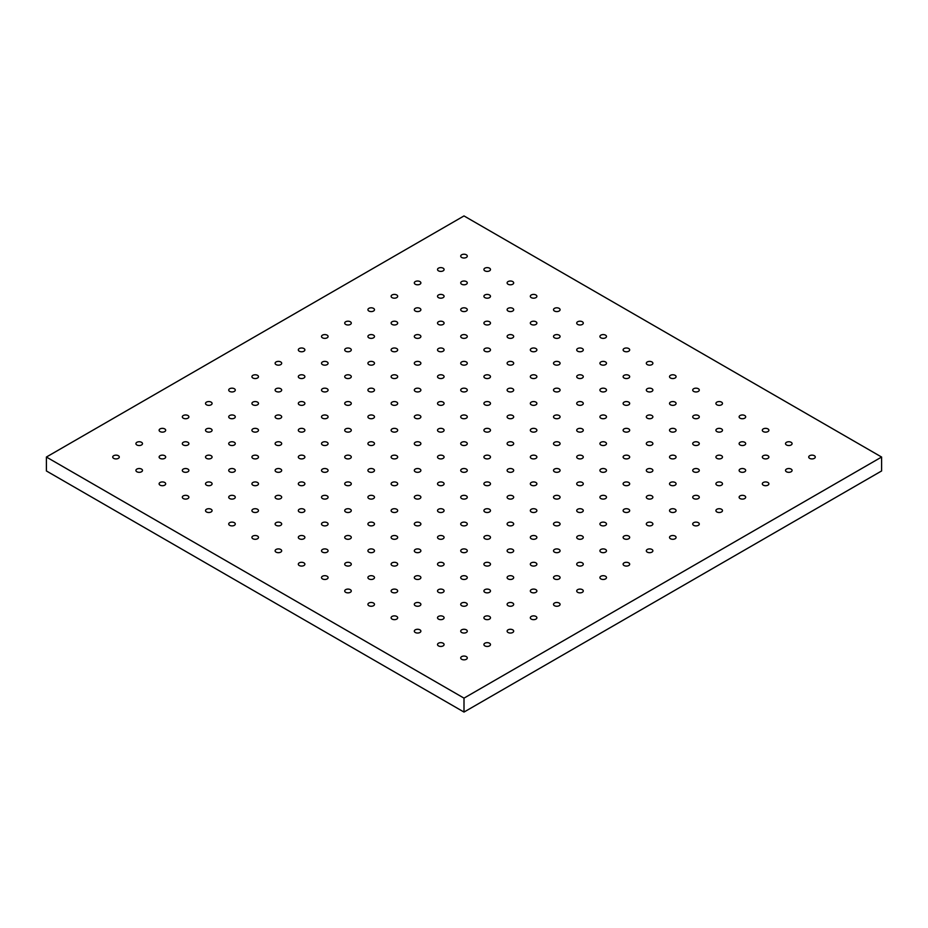 <?xml version="1.0" encoding="UTF-8"?>
<svg xmlns="http://www.w3.org/2000/svg" width="928" height="928" viewBox="0 0 928 928"><rect width="100%" height="100%" fill="white"/><g stroke="black" fill="none" stroke-linecap="round" stroke-linejoin="round"><path stroke-width="1.39" d="M489.52 268.169A3.283 1.891 0 0 0 485.947 267.763A3.283 1.891 0 0 0 483.917 269.514A3.283 1.891 0 0 0 484.88 270.848A3.283 1.891 0 0 0 488.453 271.266A3.283 1.891 0 0 0 490.483 269.514A3.283 1.891 0 0 0 489.52 268.169M466.32 281.567A3.283 1.891 0 0 0 462.747 281.161A3.283 1.891 0 0 0 460.717 282.912A3.283 1.891 0 0 0 461.68 284.246A3.283 1.891 0 0 0 465.253 284.652A3.283 1.891 0 0 0 467.283 282.912A3.283 1.891 0 0 0 466.32 281.567M466.32 254.782A3.283 1.891 0 0 0 462.747 254.365A3.283 1.891 0 0 0 460.717 256.116A3.283 1.891 0 0 0 461.68 257.462A3.283 1.891 0 0 0 465.253 257.868A3.283 1.891 0 0 0 467.283 256.116A3.283 1.891 0 0 0 466.32 254.782M489.52 294.965A3.283 1.891 0 0 0 485.947 294.547A3.283 1.891 0 0 0 483.917 296.299A3.283 1.891 0 0 0 484.88 297.644A3.283 1.891 0 0 0 488.453 298.05A3.283 1.891 0 0 0 490.483 296.299A3.283 1.891 0 0 0 489.52 294.965M512.72 308.363A3.283 1.891 0 0 0 509.147 307.945A3.283 1.891 0 0 0 507.117 309.697A3.283 1.891 0 0 0 508.08 311.031A3.283 1.891 0 0 0 511.653 311.448A3.283 1.891 0 0 0 513.683 309.697A3.283 1.891 0 0 0 512.72 308.363M535.92 321.749A3.283 1.891 0 0 0 532.347 321.343A3.283 1.891 0 0 0 530.317 323.095A3.283 1.891 0 0 0 531.28 324.429A3.283 1.891 0 0 0 534.853 324.846A3.283 1.891 0 0 0 536.883 323.095A3.283 1.891 0 0 0 535.92 321.749M559.12 335.147A3.283 1.891 0 0 0 555.547 334.73A3.283 1.891 0 0 0 553.517 336.481A3.283 1.891 0 0 0 554.48 337.827A3.283 1.891 0 0 0 558.053 338.233A3.283 1.891 0 0 0 560.083 336.481A3.283 1.891 0 0 0 559.12 335.147M582.32 348.545A3.283 1.891 0 0 0 578.747 348.128A3.283 1.891 0 0 0 576.717 349.879A3.283 1.891 0 0 0 577.68 351.225A3.283 1.891 0 0 0 581.253 351.631A3.283 1.891 0 0 0 583.283 349.879A3.283 1.891 0 0 0 582.32 348.545M605.52 361.932A3.283 1.891 0 0 0 601.947 361.526A3.283 1.891 0 0 0 599.917 363.277A3.283 1.891 0 0 0 600.88 364.611A3.283 1.891 0 0 0 604.453 365.029A3.283 1.891 0 0 0 606.483 363.277A3.283 1.891 0 0 0 605.52 361.932M628.72 375.33A3.283 1.891 0 0 0 625.147 374.924A3.283 1.891 0 0 0 623.117 376.664A3.283 1.891 0 0 0 624.08 378.009A3.283 1.891 0 0 0 627.653 378.415A3.283 1.891 0 0 0 629.683 376.664A3.283 1.891 0 0 0 628.72 375.33M651.92 388.728A3.283 1.891 0 0 0 648.347 388.31A3.283 1.891 0 0 0 646.317 390.062A3.283 1.891 0 0 0 647.28 391.407A3.283 1.891 0 0 0 650.853 391.813A3.283 1.891 0 0 0 652.883 390.062A3.283 1.891 0 0 0 651.92 388.728M675.12 402.114A3.283 1.891 0 0 0 671.547 401.708A3.283 1.891 0 0 0 669.517 403.46A3.283 1.891 0 0 0 670.48 404.794A3.283 1.891 0 0 0 674.053 405.211A3.283 1.891 0 0 0 676.083 403.46A3.283 1.891 0 0 0 675.12 402.114M698.32 415.512A3.283 1.891 0 0 0 694.747 415.106A3.283 1.891 0 0 0 692.717 416.846A3.283 1.891 0 0 0 693.68 418.192A3.283 1.891 0 0 0 697.253 418.598A3.283 1.891 0 0 0 699.283 416.846A3.283 1.891 0 0 0 698.32 415.512M721.52 428.91A3.283 1.891 0 0 0 717.947 428.492A3.283 1.891 0 0 0 715.917 430.244A3.283 1.891 0 0 0 716.88 431.59A3.283 1.891 0 0 0 720.453 431.996A3.283 1.891 0 0 0 722.483 430.244A3.283 1.891 0 0 0 721.52 428.91M744.72 442.296A3.283 1.891 0 0 0 741.147 441.89A3.283 1.891 0 0 0 739.117 443.642A3.283 1.891 0 0 0 740.08 444.976A3.283 1.891 0 0 0 743.653 445.394A3.283 1.891 0 0 0 745.683 443.642A3.283 1.891 0 0 0 744.72 442.296M767.92 455.694A3.283 1.891 0 0 0 764.347 455.288A3.283 1.891 0 0 0 762.317 457.04A3.283 1.891 0 0 0 763.28 458.374A3.283 1.891 0 0 0 766.853 458.78A3.283 1.891 0 0 0 768.883 457.04A3.283 1.891 0 0 0 767.92 455.694M443.12 294.965A3.283 1.891 0 0 0 439.547 294.547A3.283 1.891 0 0 0 437.517 296.299A3.283 1.891 0 0 0 438.48 297.644A3.283 1.891 0 0 0 442.053 298.05A3.283 1.891 0 0 0 444.083 296.299A3.283 1.891 0 0 0 443.12 294.965M466.32 308.363A3.283 1.891 0 0 0 462.747 307.945A3.283 1.891 0 0 0 460.717 309.697A3.283 1.891 0 0 0 461.68 311.031A3.283 1.891 0 0 0 465.253 311.448A3.283 1.891 0 0 0 467.283 309.697A3.283 1.891 0 0 0 466.32 308.363M489.52 321.749A3.283 1.891 0 0 0 485.947 321.343A3.283 1.891 0 0 0 483.917 323.095A3.283 1.891 0 0 0 484.88 324.429A3.283 1.891 0 0 0 488.453 324.846A3.283 1.891 0 0 0 490.483 323.095A3.283 1.891 0 0 0 489.52 321.749M512.72 335.147A3.283 1.891 0 0 0 509.147 334.73A3.283 1.891 0 0 0 507.117 336.481A3.283 1.891 0 0 0 508.08 337.827A3.283 1.891 0 0 0 511.653 338.233A3.283 1.891 0 0 0 513.683 336.481A3.283 1.891 0 0 0 512.72 335.147M535.92 348.545A3.283 1.891 0 0 0 532.347 348.128A3.283 1.891 0 0 0 530.317 349.879A3.283 1.891 0 0 0 531.28 351.225A3.283 1.891 0 0 0 534.853 351.631A3.283 1.891 0 0 0 536.883 349.879A3.283 1.891 0 0 0 535.92 348.545M559.12 361.932A3.283 1.891 0 0 0 555.547 361.526A3.283 1.891 0 0 0 553.517 363.277A3.283 1.891 0 0 0 554.48 364.611A3.283 1.891 0 0 0 558.053 365.029A3.283 1.891 0 0 0 560.083 363.277A3.283 1.891 0 0 0 559.12 361.932M582.32 375.33A3.283 1.891 0 0 0 578.747 374.924A3.283 1.891 0 0 0 576.717 376.664A3.283 1.891 0 0 0 577.68 378.009A3.283 1.891 0 0 0 581.253 378.415A3.283 1.891 0 0 0 583.283 376.664A3.283 1.891 0 0 0 582.32 375.33M605.52 388.728A3.283 1.891 0 0 0 601.947 388.31A3.283 1.891 0 0 0 599.917 390.062A3.283 1.891 0 0 0 600.88 391.407A3.283 1.891 0 0 0 604.453 391.813A3.283 1.891 0 0 0 606.483 390.062A3.283 1.891 0 0 0 605.52 388.728M628.72 402.114A3.283 1.891 0 0 0 625.147 401.708A3.283 1.891 0 0 0 623.117 403.46A3.283 1.891 0 0 0 624.08 404.794A3.283 1.891 0 0 0 627.653 405.211A3.283 1.891 0 0 0 629.683 403.46A3.283 1.891 0 0 0 628.72 402.114M651.92 415.512A3.283 1.891 0 0 0 648.347 415.106A3.283 1.891 0 0 0 646.317 416.846A3.283 1.891 0 0 0 647.28 418.192A3.283 1.891 0 0 0 650.853 418.598A3.283 1.891 0 0 0 652.883 416.846A3.283 1.891 0 0 0 651.92 415.512M675.12 428.91A3.283 1.891 0 0 0 671.547 428.492A3.283 1.891 0 0 0 669.517 430.244A3.283 1.891 0 0 0 670.48 431.59A3.283 1.891 0 0 0 674.053 431.996A3.283 1.891 0 0 0 676.083 430.244A3.283 1.891 0 0 0 675.12 428.91M698.32 442.296A3.283 1.891 0 0 0 694.747 441.89A3.283 1.891 0 0 0 692.717 443.642A3.283 1.891 0 0 0 693.68 444.976A3.283 1.891 0 0 0 697.253 445.394A3.283 1.891 0 0 0 699.283 443.642A3.283 1.891 0 0 0 698.32 442.296M721.52 455.694A3.283 1.891 0 0 0 717.947 455.288A3.283 1.891 0 0 0 715.917 457.04A3.283 1.891 0 0 0 716.88 458.374A3.283 1.891 0 0 0 720.453 458.78A3.283 1.891 0 0 0 722.483 457.04A3.283 1.891 0 0 0 721.52 455.694M744.72 469.092A3.283 1.891 0 0 0 741.147 468.675A3.283 1.891 0 0 0 739.117 470.426A3.283 1.891 0 0 0 740.08 471.772A3.283 1.891 0 0 0 743.653 472.178A3.283 1.891 0 0 0 745.683 470.426A3.283 1.891 0 0 0 744.72 469.092M419.92 308.363A3.283 1.891 0 0 0 416.347 307.945A3.283 1.891 0 0 0 414.317 309.697A3.283 1.891 0 0 0 415.28 311.031A3.283 1.891 0 0 0 418.853 311.448A3.283 1.891 0 0 0 420.883 309.697A3.283 1.891 0 0 0 419.92 308.363M443.12 321.749A3.283 1.891 0 0 0 439.547 321.343A3.283 1.891 0 0 0 437.517 323.095A3.283 1.891 0 0 0 438.48 324.429A3.283 1.891 0 0 0 442.053 324.846A3.283 1.891 0 0 0 444.083 323.095A3.283 1.891 0 0 0 443.12 321.749M466.32 335.147A3.283 1.891 0 0 0 462.747 334.73A3.283 1.891 0 0 0 460.717 336.481A3.283 1.891 0 0 0 461.68 337.827A3.283 1.891 0 0 0 465.253 338.233A3.283 1.891 0 0 0 467.283 336.481A3.283 1.891 0 0 0 466.32 335.147M489.52 348.545A3.283 1.891 0 0 0 485.947 348.128A3.283 1.891 0 0 0 483.917 349.879A3.283 1.891 0 0 0 484.88 351.225A3.283 1.891 0 0 0 488.453 351.631A3.283 1.891 0 0 0 490.483 349.879A3.283 1.891 0 0 0 489.52 348.545M512.72 361.932A3.283 1.891 0 0 0 509.147 361.526A3.283 1.891 0 0 0 507.117 363.277A3.283 1.891 0 0 0 508.08 364.611A3.283 1.891 0 0 0 511.653 365.029A3.283 1.891 0 0 0 513.683 363.277A3.283 1.891 0 0 0 512.72 361.932M535.92 375.33A3.283 1.891 0 0 0 532.347 374.924A3.283 1.891 0 0 0 530.317 376.664A3.283 1.891 0 0 0 531.28 378.009A3.283 1.891 0 0 0 534.853 378.415A3.283 1.891 0 0 0 536.883 376.664A3.283 1.891 0 0 0 535.92 375.33M559.12 388.728A3.283 1.891 0 0 0 555.547 388.31A3.283 1.891 0 0 0 553.517 390.062A3.283 1.891 0 0 0 554.48 391.407A3.283 1.891 0 0 0 558.053 391.813A3.283 1.891 0 0 0 560.083 390.062A3.283 1.891 0 0 0 559.12 388.728M582.32 402.114A3.283 1.891 0 0 0 578.747 401.708A3.283 1.891 0 0 0 576.717 403.46A3.283 1.891 0 0 0 577.68 404.794A3.283 1.891 0 0 0 581.253 405.211A3.283 1.891 0 0 0 583.283 403.46A3.283 1.891 0 0 0 582.32 402.114M605.52 415.512A3.283 1.891 0 0 0 601.947 415.106A3.283 1.891 0 0 0 599.917 416.846A3.283 1.891 0 0 0 600.88 418.192A3.283 1.891 0 0 0 604.453 418.598A3.283 1.891 0 0 0 606.483 416.846A3.283 1.891 0 0 0 605.52 415.512M628.72 428.91A3.283 1.891 0 0 0 625.147 428.492A3.283 1.891 0 0 0 623.117 430.244A3.283 1.891 0 0 0 624.08 431.59A3.283 1.891 0 0 0 627.653 431.996A3.283 1.891 0 0 0 629.683 430.244A3.283 1.891 0 0 0 628.72 428.91M651.92 442.296A3.283 1.891 0 0 0 648.347 441.89A3.283 1.891 0 0 0 646.317 443.642A3.283 1.891 0 0 0 647.28 444.976A3.283 1.891 0 0 0 650.853 445.394A3.283 1.891 0 0 0 652.883 443.642A3.283 1.891 0 0 0 651.92 442.296M675.12 455.694A3.283 1.891 0 0 0 671.547 455.288A3.283 1.891 0 0 0 669.517 457.04A3.283 1.891 0 0 0 670.48 458.374A3.283 1.891 0 0 0 674.053 458.78A3.283 1.891 0 0 0 676.083 457.04A3.283 1.891 0 0 0 675.12 455.694M698.32 469.092A3.283 1.891 0 0 0 694.747 468.675A3.283 1.891 0 0 0 692.717 470.426A3.283 1.891 0 0 0 693.68 471.772A3.283 1.891 0 0 0 697.253 472.178A3.283 1.891 0 0 0 699.283 470.426A3.283 1.891 0 0 0 698.32 469.092M721.52 482.479A3.283 1.891 0 0 0 717.947 482.073A3.283 1.891 0 0 0 715.917 483.824A3.283 1.891 0 0 0 716.88 485.158A3.283 1.891 0 0 0 720.453 485.576A3.283 1.891 0 0 0 722.483 483.824A3.283 1.891 0 0 0 721.52 482.479M396.72 321.749A3.283 1.891 0 0 0 393.147 321.343A3.283 1.891 0 0 0 391.117 323.095A3.283 1.891 0 0 0 392.08 324.429A3.283 1.891 0 0 0 395.653 324.846A3.283 1.891 0 0 0 397.683 323.095A3.283 1.891 0 0 0 396.72 321.749M419.92 335.147A3.283 1.891 0 0 0 416.347 334.73A3.283 1.891 0 0 0 414.317 336.481A3.283 1.891 0 0 0 415.28 337.827A3.283 1.891 0 0 0 418.853 338.233A3.283 1.891 0 0 0 420.883 336.481A3.283 1.891 0 0 0 419.92 335.147M443.12 348.545A3.283 1.891 0 0 0 439.547 348.128A3.283 1.891 0 0 0 437.517 349.879A3.283 1.891 0 0 0 438.48 351.225A3.283 1.891 0 0 0 442.053 351.631A3.283 1.891 0 0 0 444.083 349.879A3.283 1.891 0 0 0 443.12 348.545M466.32 361.932A3.283 1.891 0 0 0 462.747 361.526A3.283 1.891 0 0 0 460.717 363.277A3.283 1.891 0 0 0 461.68 364.611A3.283 1.891 0 0 0 465.253 365.029A3.283 1.891 0 0 0 467.283 363.277A3.283 1.891 0 0 0 466.32 361.932M489.52 375.33A3.283 1.891 0 0 0 485.947 374.924A3.283 1.891 0 0 0 483.917 376.664A3.283 1.891 0 0 0 484.88 378.009A3.283 1.891 0 0 0 488.453 378.415A3.283 1.891 0 0 0 490.483 376.664A3.283 1.891 0 0 0 489.52 375.33M512.72 388.728A3.283 1.891 0 0 0 509.147 388.31A3.283 1.891 0 0 0 507.117 390.062A3.283 1.891 0 0 0 508.08 391.407A3.283 1.891 0 0 0 511.653 391.813A3.283 1.891 0 0 0 513.683 390.062A3.283 1.891 0 0 0 512.72 388.728M535.92 402.114A3.283 1.891 0 0 0 532.347 401.708A3.283 1.891 0 0 0 530.317 403.46A3.283 1.891 0 0 0 531.28 404.794A3.283 1.891 0 0 0 534.853 405.211A3.283 1.891 0 0 0 536.883 403.46A3.283 1.891 0 0 0 535.92 402.114M559.12 415.512A3.283 1.891 0 0 0 555.547 415.106A3.283 1.891 0 0 0 553.517 416.846A3.283 1.891 0 0 0 554.48 418.192A3.283 1.891 0 0 0 558.053 418.598A3.283 1.891 0 0 0 560.083 416.846A3.283 1.891 0 0 0 559.12 415.512M582.32 428.91A3.283 1.891 0 0 0 578.747 428.492A3.283 1.891 0 0 0 576.717 430.244A3.283 1.891 0 0 0 577.68 431.59A3.283 1.891 0 0 0 581.253 431.996A3.283 1.891 0 0 0 583.283 430.244A3.283 1.891 0 0 0 582.32 428.91M605.52 442.296A3.283 1.891 0 0 0 601.947 441.89A3.283 1.891 0 0 0 599.917 443.642A3.283 1.891 0 0 0 600.88 444.976A3.283 1.891 0 0 0 604.453 445.394A3.283 1.891 0 0 0 606.483 443.642A3.283 1.891 0 0 0 605.52 442.296M628.72 455.694A3.283 1.891 0 0 0 625.147 455.288A3.283 1.891 0 0 0 623.117 457.04A3.283 1.891 0 0 0 624.08 458.374A3.283 1.891 0 0 0 627.653 458.78A3.283 1.891 0 0 0 629.683 457.04A3.283 1.891 0 0 0 628.72 455.694M651.92 469.092A3.283 1.891 0 0 0 648.347 468.675A3.283 1.891 0 0 0 646.317 470.426A3.283 1.891 0 0 0 647.28 471.772A3.283 1.891 0 0 0 650.853 472.178A3.283 1.891 0 0 0 652.883 470.426A3.283 1.891 0 0 0 651.92 469.092M675.12 482.479A3.283 1.891 0 0 0 671.547 482.073A3.283 1.891 0 0 0 669.517 483.824A3.283 1.891 0 0 0 670.48 485.158A3.283 1.891 0 0 0 674.053 485.576A3.283 1.891 0 0 0 676.083 483.824A3.283 1.891 0 0 0 675.12 482.479M698.32 495.877A3.283 1.891 0 0 0 694.747 495.471A3.283 1.891 0 0 0 692.717 497.222A3.283 1.891 0 0 0 693.68 498.556A3.283 1.891 0 0 0 697.253 498.962A3.283 1.891 0 0 0 699.283 497.222A3.283 1.891 0 0 0 698.32 495.877M373.52 335.147A3.283 1.891 0 0 0 369.947 334.73A3.283 1.891 0 0 0 367.917 336.481A3.283 1.891 0 0 0 368.88 337.827A3.283 1.891 0 0 0 372.453 338.233A3.283 1.891 0 0 0 374.483 336.481A3.283 1.891 0 0 0 373.52 335.147M396.72 348.545A3.283 1.891 0 0 0 393.147 348.128A3.283 1.891 0 0 0 391.117 349.879A3.283 1.891 0 0 0 392.08 351.225A3.283 1.891 0 0 0 395.653 351.631A3.283 1.891 0 0 0 397.683 349.879A3.283 1.891 0 0 0 396.72 348.545M419.92 361.932A3.283 1.891 0 0 0 416.347 361.526A3.283 1.891 0 0 0 414.317 363.277A3.283 1.891 0 0 0 415.28 364.611A3.283 1.891 0 0 0 418.853 365.029A3.283 1.891 0 0 0 420.883 363.277A3.283 1.891 0 0 0 419.92 361.932M443.12 375.33A3.283 1.891 0 0 0 439.547 374.924A3.283 1.891 0 0 0 437.517 376.664A3.283 1.891 0 0 0 438.48 378.009A3.283 1.891 0 0 0 442.053 378.415A3.283 1.891 0 0 0 444.083 376.664A3.283 1.891 0 0 0 443.12 375.33M466.32 388.728A3.283 1.891 0 0 0 462.747 388.31A3.283 1.891 0 0 0 460.717 390.062A3.283 1.891 0 0 0 461.68 391.407A3.283 1.891 0 0 0 465.253 391.813A3.283 1.891 0 0 0 467.283 390.062A3.283 1.891 0 0 0 466.32 388.728M489.52 402.114A3.283 1.891 0 0 0 485.947 401.708A3.283 1.891 0 0 0 483.917 403.46A3.283 1.891 0 0 0 484.88 404.794A3.283 1.891 0 0 0 488.453 405.211A3.283 1.891 0 0 0 490.483 403.46A3.283 1.891 0 0 0 489.52 402.114M512.72 415.512A3.283 1.891 0 0 0 509.147 415.106A3.283 1.891 0 0 0 507.117 416.846A3.283 1.891 0 0 0 508.08 418.192A3.283 1.891 0 0 0 511.653 418.598A3.283 1.891 0 0 0 513.683 416.846A3.283 1.891 0 0 0 512.72 415.512M535.92 428.91A3.283 1.891 0 0 0 532.347 428.492A3.283 1.891 0 0 0 530.317 430.244A3.283 1.891 0 0 0 531.28 431.59A3.283 1.891 0 0 0 534.853 431.996A3.283 1.891 0 0 0 536.883 430.244A3.283 1.891 0 0 0 535.92 428.91M559.12 442.296A3.283 1.891 0 0 0 555.547 441.89A3.283 1.891 0 0 0 553.517 443.642A3.283 1.891 0 0 0 554.48 444.976A3.283 1.891 0 0 0 558.053 445.394A3.283 1.891 0 0 0 560.083 443.642A3.283 1.891 0 0 0 559.12 442.296M582.32 455.694A3.283 1.891 0 0 0 578.747 455.288A3.283 1.891 0 0 0 576.717 457.04A3.283 1.891 0 0 0 577.68 458.374A3.283 1.891 0 0 0 581.253 458.78A3.283 1.891 0 0 0 583.283 457.04A3.283 1.891 0 0 0 582.32 455.694M605.52 469.092A3.283 1.891 0 0 0 601.947 468.675A3.283 1.891 0 0 0 599.917 470.426A3.283 1.891 0 0 0 600.88 471.772A3.283 1.891 0 0 0 604.453 472.178A3.283 1.891 0 0 0 606.483 470.426A3.283 1.891 0 0 0 605.52 469.092M628.72 482.479A3.283 1.891 0 0 0 625.147 482.073A3.283 1.891 0 0 0 623.117 483.824A3.283 1.891 0 0 0 624.08 485.158A3.283 1.891 0 0 0 627.653 485.576A3.283 1.891 0 0 0 629.683 483.824A3.283 1.891 0 0 0 628.72 482.479M651.92 495.877A3.283 1.891 0 0 0 648.347 495.471A3.283 1.891 0 0 0 646.317 497.222A3.283 1.891 0 0 0 647.28 498.556A3.283 1.891 0 0 0 650.853 498.962A3.283 1.891 0 0 0 652.883 497.222A3.283 1.891 0 0 0 651.92 495.877M675.12 509.275A3.283 1.891 0 0 0 671.547 508.857A3.283 1.891 0 0 0 669.517 510.609A3.283 1.891 0 0 0 670.48 511.954A3.283 1.891 0 0 0 674.053 512.36A3.283 1.891 0 0 0 676.083 510.609A3.283 1.891 0 0 0 675.12 509.275M350.32 348.545A3.283 1.891 0 0 0 346.747 348.128A3.283 1.891 0 0 0 344.717 349.879A3.283 1.891 0 0 0 345.68 351.225A3.283 1.891 0 0 0 349.253 351.631A3.283 1.891 0 0 0 351.283 349.879A3.283 1.891 0 0 0 350.32 348.545M373.52 361.932A3.283 1.891 0 0 0 369.947 361.526A3.283 1.891 0 0 0 367.917 363.277A3.283 1.891 0 0 0 368.88 364.611A3.283 1.891 0 0 0 372.453 365.029A3.283 1.891 0 0 0 374.483 363.277A3.283 1.891 0 0 0 373.52 361.932M396.72 375.33A3.283 1.891 0 0 0 393.147 374.924A3.283 1.891 0 0 0 391.117 376.664A3.283 1.891 0 0 0 392.08 378.009A3.283 1.891 0 0 0 395.653 378.415A3.283 1.891 0 0 0 397.683 376.664A3.283 1.891 0 0 0 396.72 375.33M419.92 388.728A3.283 1.891 0 0 0 416.347 388.31A3.283 1.891 0 0 0 414.317 390.062A3.283 1.891 0 0 0 415.28 391.407A3.283 1.891 0 0 0 418.853 391.813A3.283 1.891 0 0 0 420.883 390.062A3.283 1.891 0 0 0 419.92 388.728M443.12 402.114A3.283 1.891 0 0 0 439.547 401.708A3.283 1.891 0 0 0 437.517 403.46A3.283 1.891 0 0 0 438.48 404.794A3.283 1.891 0 0 0 442.053 405.211A3.283 1.891 0 0 0 444.083 403.46A3.283 1.891 0 0 0 443.12 402.114M466.32 415.512A3.283 1.891 0 0 0 462.747 415.106A3.283 1.891 0 0 0 460.717 416.846A3.283 1.891 0 0 0 461.68 418.192A3.283 1.891 0 0 0 465.253 418.598A3.283 1.891 0 0 0 467.283 416.846A3.283 1.891 0 0 0 466.32 415.512M489.52 428.91A3.283 1.891 0 0 0 485.947 428.492A3.283 1.891 0 0 0 483.917 430.244A3.283 1.891 0 0 0 484.88 431.59A3.283 1.891 0 0 0 488.453 431.996A3.283 1.891 0 0 0 490.483 430.244A3.283 1.891 0 0 0 489.52 428.91M512.72 442.296A3.283 1.891 0 0 0 509.147 441.89A3.283 1.891 0 0 0 507.117 443.642A3.283 1.891 0 0 0 508.08 444.976A3.283 1.891 0 0 0 511.653 445.394A3.283 1.891 0 0 0 513.683 443.642A3.283 1.891 0 0 0 512.72 442.296M535.92 455.694A3.283 1.891 0 0 0 532.347 455.288A3.283 1.891 0 0 0 530.317 457.04A3.283 1.891 0 0 0 531.28 458.374A3.283 1.891 0 0 0 534.853 458.78A3.283 1.891 0 0 0 536.883 457.04A3.283 1.891 0 0 0 535.92 455.694M559.12 469.092A3.283 1.891 0 0 0 555.547 468.675A3.283 1.891 0 0 0 553.517 470.426A3.283 1.891 0 0 0 554.48 471.772A3.283 1.891 0 0 0 558.053 472.178A3.283 1.891 0 0 0 560.083 470.426A3.283 1.891 0 0 0 559.12 469.092M582.32 482.479A3.283 1.891 0 0 0 578.747 482.073A3.283 1.891 0 0 0 576.717 483.824A3.283 1.891 0 0 0 577.68 485.158A3.283 1.891 0 0 0 581.253 485.576A3.283 1.891 0 0 0 583.283 483.824A3.283 1.891 0 0 0 582.32 482.479M605.52 495.877A3.283 1.891 0 0 0 601.947 495.471A3.283 1.891 0 0 0 599.917 497.222A3.283 1.891 0 0 0 600.88 498.556A3.283 1.891 0 0 0 604.453 498.962A3.283 1.891 0 0 0 606.483 497.222A3.283 1.891 0 0 0 605.52 495.877M628.72 509.275A3.283 1.891 0 0 0 625.147 508.857A3.283 1.891 0 0 0 623.117 510.609A3.283 1.891 0 0 0 624.08 511.954A3.283 1.891 0 0 0 627.653 512.36A3.283 1.891 0 0 0 629.683 510.609A3.283 1.891 0 0 0 628.72 509.275M651.92 522.673A3.283 1.891 0 0 0 648.347 522.255A3.283 1.891 0 0 0 646.317 524.007A3.283 1.891 0 0 0 647.28 525.341A3.283 1.891 0 0 0 650.853 525.758A3.283 1.891 0 0 0 652.883 524.007A3.283 1.891 0 0 0 651.92 522.673M327.12 361.932A3.283 1.891 0 0 0 323.547 361.526A3.283 1.891 0 0 0 321.517 363.277A3.283 1.891 0 0 0 322.48 364.611A3.283 1.891 0 0 0 326.053 365.029A3.283 1.891 0 0 0 328.083 363.277A3.283 1.891 0 0 0 327.12 361.932M350.32 375.33A3.283 1.891 0 0 0 346.747 374.924A3.283 1.891 0 0 0 344.717 376.664A3.283 1.891 0 0 0 345.68 378.009A3.283 1.891 0 0 0 349.253 378.415A3.283 1.891 0 0 0 351.283 376.664A3.283 1.891 0 0 0 350.32 375.33M373.52 388.728A3.283 1.891 0 0 0 369.947 388.31A3.283 1.891 0 0 0 367.917 390.062A3.283 1.891 0 0 0 368.88 391.407A3.283 1.891 0 0 0 372.453 391.813A3.283 1.891 0 0 0 374.483 390.062A3.283 1.891 0 0 0 373.52 388.728M396.72 402.114A3.283 1.891 0 0 0 393.147 401.708A3.283 1.891 0 0 0 391.117 403.46A3.283 1.891 0 0 0 392.08 404.794A3.283 1.891 0 0 0 395.653 405.211A3.283 1.891 0 0 0 397.683 403.46A3.283 1.891 0 0 0 396.72 402.114M419.92 415.512A3.283 1.891 0 0 0 416.347 415.106A3.283 1.891 0 0 0 414.317 416.846A3.283 1.891 0 0 0 415.28 418.192A3.283 1.891 0 0 0 418.853 418.598A3.283 1.891 0 0 0 420.883 416.846A3.283 1.891 0 0 0 419.92 415.512M443.12 428.91A3.283 1.891 0 0 0 439.547 428.492A3.283 1.891 0 0 0 437.517 430.244A3.283 1.891 0 0 0 438.48 431.59A3.283 1.891 0 0 0 442.053 431.996A3.283 1.891 0 0 0 444.083 430.244A3.283 1.891 0 0 0 443.12 428.91M466.32 442.296A3.283 1.891 0 0 0 462.747 441.89A3.283 1.891 0 0 0 460.717 443.642A3.283 1.891 0 0 0 461.68 444.976A3.283 1.891 0 0 0 465.253 445.394A3.283 1.891 0 0 0 467.283 443.642A3.283 1.891 0 0 0 466.32 442.296M489.52 455.694A3.283 1.891 0 0 0 485.947 455.288A3.283 1.891 0 0 0 483.917 457.04A3.283 1.891 0 0 0 484.88 458.374A3.283 1.891 0 0 0 488.453 458.78A3.283 1.891 0 0 0 490.483 457.04A3.283 1.891 0 0 0 489.52 455.694M512.72 469.092A3.283 1.891 0 0 0 509.147 468.675A3.283 1.891 0 0 0 507.117 470.426A3.283 1.891 0 0 0 508.08 471.772A3.283 1.891 0 0 0 511.653 472.178A3.283 1.891 0 0 0 513.683 470.426A3.283 1.891 0 0 0 512.72 469.092M535.92 482.479A3.283 1.891 0 0 0 532.347 482.073A3.283 1.891 0 0 0 530.317 483.824A3.283 1.891 0 0 0 531.28 485.158A3.283 1.891 0 0 0 534.853 485.576A3.283 1.891 0 0 0 536.883 483.824A3.283 1.891 0 0 0 535.92 482.479M559.12 495.877A3.283 1.891 0 0 0 555.547 495.471A3.283 1.891 0 0 0 553.517 497.222A3.283 1.891 0 0 0 554.48 498.556A3.283 1.891 0 0 0 558.053 498.962A3.283 1.891 0 0 0 560.083 497.222A3.283 1.891 0 0 0 559.12 495.877M582.32 509.275A3.283 1.891 0 0 0 578.747 508.857A3.283 1.891 0 0 0 576.717 510.609A3.283 1.891 0 0 0 577.68 511.954A3.283 1.891 0 0 0 581.253 512.36A3.283 1.891 0 0 0 583.283 510.609A3.283 1.891 0 0 0 582.32 509.275M605.52 522.673A3.283 1.891 0 0 0 601.947 522.255A3.283 1.891 0 0 0 599.917 524.007A3.283 1.891 0 0 0 600.88 525.341A3.283 1.891 0 0 0 604.453 525.758A3.283 1.891 0 0 0 606.483 524.007A3.283 1.891 0 0 0 605.52 522.673M628.72 536.059A3.283 1.891 0 0 0 625.147 535.653A3.283 1.891 0 0 0 623.117 537.405A3.283 1.891 0 0 0 624.08 538.739A3.283 1.891 0 0 0 627.653 539.156A3.283 1.891 0 0 0 629.683 537.405A3.283 1.891 0 0 0 628.72 536.059M303.92 375.33A3.283 1.891 0 0 0 300.347 374.924A3.283 1.891 0 0 0 298.317 376.664A3.283 1.891 0 0 0 299.28 378.009A3.283 1.891 0 0 0 302.853 378.415A3.283 1.891 0 0 0 304.883 376.664A3.283 1.891 0 0 0 303.92 375.33M327.12 388.728A3.283 1.891 0 0 0 323.547 388.31A3.283 1.891 0 0 0 321.517 390.062A3.283 1.891 0 0 0 322.48 391.407A3.283 1.891 0 0 0 326.053 391.813A3.283 1.891 0 0 0 328.083 390.062A3.283 1.891 0 0 0 327.12 388.728M350.32 402.114A3.283 1.891 0 0 0 346.747 401.708A3.283 1.891 0 0 0 344.717 403.46A3.283 1.891 0 0 0 345.68 404.794A3.283 1.891 0 0 0 349.253 405.211A3.283 1.891 0 0 0 351.283 403.46A3.283 1.891 0 0 0 350.32 402.114M373.52 415.512A3.283 1.891 0 0 0 369.947 415.106A3.283 1.891 0 0 0 367.917 416.846A3.283 1.891 0 0 0 368.88 418.192A3.283 1.891 0 0 0 372.453 418.598A3.283 1.891 0 0 0 374.483 416.846A3.283 1.891 0 0 0 373.52 415.512M396.72 428.91A3.283 1.891 0 0 0 393.147 428.492A3.283 1.891 0 0 0 391.117 430.244A3.283 1.891 0 0 0 392.08 431.59A3.283 1.891 0 0 0 395.653 431.996A3.283 1.891 0 0 0 397.683 430.244A3.283 1.891 0 0 0 396.72 428.91M419.92 442.296A3.283 1.891 0 0 0 416.347 441.89A3.283 1.891 0 0 0 414.317 443.642A3.283 1.891 0 0 0 415.28 444.976A3.283 1.891 0 0 0 418.853 445.394A3.283 1.891 0 0 0 420.883 443.642A3.283 1.891 0 0 0 419.92 442.296M443.12 455.694A3.283 1.891 0 0 0 439.547 455.288A3.283 1.891 0 0 0 437.517 457.04A3.283 1.891 0 0 0 438.48 458.374A3.283 1.891 0 0 0 442.053 458.78A3.283 1.891 0 0 0 444.083 457.04A3.283 1.891 0 0 0 443.12 455.694M466.32 469.092A3.283 1.891 0 0 0 462.747 468.675A3.283 1.891 0 0 0 460.717 470.426A3.283 1.891 0 0 0 461.68 471.772A3.283 1.891 0 0 0 465.253 472.178A3.283 1.891 0 0 0 467.283 470.426A3.283 1.891 0 0 0 466.32 469.092M489.52 482.479A3.283 1.891 0 0 0 485.947 482.073A3.283 1.891 0 0 0 483.917 483.824A3.283 1.891 0 0 0 484.88 485.158A3.283 1.891 0 0 0 488.453 485.576A3.283 1.891 0 0 0 490.483 483.824A3.283 1.891 0 0 0 489.52 482.479M512.72 495.877A3.283 1.891 0 0 0 509.147 495.471A3.283 1.891 0 0 0 507.117 497.222A3.283 1.891 0 0 0 508.08 498.556A3.283 1.891 0 0 0 511.653 498.962A3.283 1.891 0 0 0 513.683 497.222A3.283 1.891 0 0 0 512.72 495.877M535.92 509.275A3.283 1.891 0 0 0 532.347 508.857A3.283 1.891 0 0 0 530.317 510.609A3.283 1.891 0 0 0 531.28 511.954A3.283 1.891 0 0 0 534.853 512.36A3.283 1.891 0 0 0 536.883 510.609A3.283 1.891 0 0 0 535.92 509.275M559.12 522.673A3.283 1.891 0 0 0 555.547 522.255A3.283 1.891 0 0 0 553.517 524.007A3.283 1.891 0 0 0 554.48 525.341A3.283 1.891 0 0 0 558.053 525.758A3.283 1.891 0 0 0 560.083 524.007A3.283 1.891 0 0 0 559.12 522.673M582.32 536.059A3.283 1.891 0 0 0 578.747 535.653A3.283 1.891 0 0 0 576.717 537.405A3.283 1.891 0 0 0 577.68 538.739A3.283 1.891 0 0 0 581.253 539.156A3.283 1.891 0 0 0 583.283 537.405A3.283 1.891 0 0 0 582.32 536.059M605.52 549.457A3.283 1.891 0 0 0 601.947 549.051A3.283 1.891 0 0 0 599.917 550.791A3.283 1.891 0 0 0 600.88 552.137A3.283 1.891 0 0 0 604.453 552.543A3.283 1.891 0 0 0 606.483 550.791A3.283 1.891 0 0 0 605.52 549.457M280.72 388.728A3.283 1.891 0 0 0 277.147 388.31A3.283 1.891 0 0 0 275.117 390.062A3.283 1.891 0 0 0 276.08 391.407A3.283 1.891 0 0 0 279.653 391.813A3.283 1.891 0 0 0 281.683 390.062A3.283 1.891 0 0 0 280.72 388.728M303.92 402.114A3.283 1.891 0 0 0 300.347 401.708A3.283 1.891 0 0 0 298.317 403.46A3.283 1.891 0 0 0 299.28 404.794A3.283 1.891 0 0 0 302.853 405.211A3.283 1.891 0 0 0 304.883 403.46A3.283 1.891 0 0 0 303.92 402.114M327.12 415.512A3.283 1.891 0 0 0 323.547 415.106A3.283 1.891 0 0 0 321.517 416.846A3.283 1.891 0 0 0 322.48 418.192A3.283 1.891 0 0 0 326.053 418.598A3.283 1.891 0 0 0 328.083 416.846A3.283 1.891 0 0 0 327.12 415.512M350.32 428.91A3.283 1.891 0 0 0 346.747 428.492A3.283 1.891 0 0 0 344.717 430.244A3.283 1.891 0 0 0 345.68 431.59A3.283 1.891 0 0 0 349.253 431.996A3.283 1.891 0 0 0 351.283 430.244A3.283 1.891 0 0 0 350.32 428.91M373.52 442.296A3.283 1.891 0 0 0 369.947 441.89A3.283 1.891 0 0 0 367.917 443.642A3.283 1.891 0 0 0 368.88 444.976A3.283 1.891 0 0 0 372.453 445.394A3.283 1.891 0 0 0 374.483 443.642A3.283 1.891 0 0 0 373.52 442.296M396.72 455.694A3.283 1.891 0 0 0 393.147 455.288A3.283 1.891 0 0 0 391.117 457.04A3.283 1.891 0 0 0 392.08 458.374A3.283 1.891 0 0 0 395.653 458.78A3.283 1.891 0 0 0 397.683 457.04A3.283 1.891 0 0 0 396.72 455.694M419.92 469.092A3.283 1.891 0 0 0 416.347 468.675A3.283 1.891 0 0 0 414.317 470.426A3.283 1.891 0 0 0 415.28 471.772A3.283 1.891 0 0 0 418.853 472.178A3.283 1.891 0 0 0 420.883 470.426A3.283 1.891 0 0 0 419.92 469.092M443.12 482.479A3.283 1.891 0 0 0 439.547 482.073A3.283 1.891 0 0 0 437.517 483.824A3.283 1.891 0 0 0 438.48 485.158A3.283 1.891 0 0 0 442.053 485.576A3.283 1.891 0 0 0 444.083 483.824A3.283 1.891 0 0 0 443.12 482.479M466.32 495.877A3.283 1.891 0 0 0 462.747 495.471A3.283 1.891 0 0 0 460.717 497.222A3.283 1.891 0 0 0 461.68 498.556A3.283 1.891 0 0 0 465.253 498.962A3.283 1.891 0 0 0 467.283 497.222A3.283 1.891 0 0 0 466.32 495.877M489.52 509.275A3.283 1.891 0 0 0 485.947 508.857A3.283 1.891 0 0 0 483.917 510.609A3.283 1.891 0 0 0 484.88 511.954A3.283 1.891 0 0 0 488.453 512.36A3.283 1.891 0 0 0 490.483 510.609A3.283 1.891 0 0 0 489.52 509.275M512.72 522.673A3.283 1.891 0 0 0 509.147 522.255A3.283 1.891 0 0 0 507.117 524.007A3.283 1.891 0 0 0 508.08 525.341A3.283 1.891 0 0 0 511.653 525.758A3.283 1.891 0 0 0 513.683 524.007A3.283 1.891 0 0 0 512.72 522.673M535.92 536.059A3.283 1.891 0 0 0 532.347 535.653A3.283 1.891 0 0 0 530.317 537.405A3.283 1.891 0 0 0 531.28 538.739A3.283 1.891 0 0 0 534.853 539.156A3.283 1.891 0 0 0 536.883 537.405A3.283 1.891 0 0 0 535.92 536.059M559.12 549.457A3.283 1.891 0 0 0 555.547 549.051A3.283 1.891 0 0 0 553.517 550.791A3.283 1.891 0 0 0 554.48 552.137A3.283 1.891 0 0 0 558.053 552.543A3.283 1.891 0 0 0 560.083 550.791A3.283 1.891 0 0 0 559.12 549.457M582.32 562.855A3.283 1.891 0 0 0 578.747 562.438A3.283 1.891 0 0 0 576.717 564.189A3.283 1.891 0 0 0 577.68 565.535A3.283 1.891 0 0 0 581.253 565.941A3.283 1.891 0 0 0 583.283 564.189A3.283 1.891 0 0 0 582.32 562.855M257.52 402.114A3.283 1.891 0 0 0 253.947 401.708A3.283 1.891 0 0 0 251.917 403.46A3.283 1.891 0 0 0 252.88 404.794A3.283 1.891 0 0 0 256.453 405.211A3.283 1.891 0 0 0 258.483 403.46A3.283 1.891 0 0 0 257.52 402.114M280.72 415.512A3.283 1.891 0 0 0 277.147 415.106A3.283 1.891 0 0 0 275.117 416.846A3.283 1.891 0 0 0 276.08 418.192A3.283 1.891 0 0 0 279.653 418.598A3.283 1.891 0 0 0 281.683 416.846A3.283 1.891 0 0 0 280.72 415.512M303.92 428.91A3.283 1.891 0 0 0 300.347 428.492A3.283 1.891 0 0 0 298.317 430.244A3.283 1.891 0 0 0 299.28 431.59A3.283 1.891 0 0 0 302.853 431.996A3.283 1.891 0 0 0 304.883 430.244A3.283 1.891 0 0 0 303.92 428.91M327.12 442.296A3.283 1.891 0 0 0 323.547 441.89A3.283 1.891 0 0 0 321.517 443.642A3.283 1.891 0 0 0 322.48 444.976A3.283 1.891 0 0 0 326.053 445.394A3.283 1.891 0 0 0 328.083 443.642A3.283 1.891 0 0 0 327.12 442.296M350.32 455.694A3.283 1.891 0 0 0 346.747 455.288A3.283 1.891 0 0 0 344.717 457.04A3.283 1.891 0 0 0 345.68 458.374A3.283 1.891 0 0 0 349.253 458.78A3.283 1.891 0 0 0 351.283 457.04A3.283 1.891 0 0 0 350.32 455.694M373.52 469.092A3.283 1.891 0 0 0 369.947 468.675A3.283 1.891 0 0 0 367.917 470.426A3.283 1.891 0 0 0 368.88 471.772A3.283 1.891 0 0 0 372.453 472.178A3.283 1.891 0 0 0 374.483 470.426A3.283 1.891 0 0 0 373.52 469.092M396.72 482.479A3.283 1.891 0 0 0 393.147 482.073A3.283 1.891 0 0 0 391.117 483.824A3.283 1.891 0 0 0 392.08 485.158A3.283 1.891 0 0 0 395.653 485.576A3.283 1.891 0 0 0 397.683 483.824A3.283 1.891 0 0 0 396.72 482.479M419.92 495.877A3.283 1.891 0 0 0 416.347 495.471A3.283 1.891 0 0 0 414.317 497.222A3.283 1.891 0 0 0 415.28 498.556A3.283 1.891 0 0 0 418.853 498.962A3.283 1.891 0 0 0 420.883 497.222A3.283 1.891 0 0 0 419.92 495.877M443.12 509.275A3.283 1.891 0 0 0 439.547 508.857A3.283 1.891 0 0 0 437.517 510.609A3.283 1.891 0 0 0 438.48 511.954A3.283 1.891 0 0 0 442.053 512.36A3.283 1.891 0 0 0 444.083 510.609A3.283 1.891 0 0 0 443.12 509.275M466.32 522.673A3.283 1.891 0 0 0 462.747 522.255A3.283 1.891 0 0 0 460.717 524.007A3.283 1.891 0 0 0 461.68 525.341A3.283 1.891 0 0 0 465.253 525.758A3.283 1.891 0 0 0 467.283 524.007A3.283 1.891 0 0 0 466.32 522.673M489.52 536.059A3.283 1.891 0 0 0 485.947 535.653A3.283 1.891 0 0 0 483.917 537.405A3.283 1.891 0 0 0 484.88 538.739A3.283 1.891 0 0 0 488.453 539.156A3.283 1.891 0 0 0 490.483 537.405A3.283 1.891 0 0 0 489.52 536.059M512.72 549.457A3.283 1.891 0 0 0 509.147 549.051A3.283 1.891 0 0 0 507.117 550.791A3.283 1.891 0 0 0 508.08 552.137A3.283 1.891 0 0 0 511.653 552.543A3.283 1.891 0 0 0 513.683 550.791A3.283 1.891 0 0 0 512.72 549.457M535.92 562.855A3.283 1.891 0 0 0 532.347 562.438A3.283 1.891 0 0 0 530.317 564.189A3.283 1.891 0 0 0 531.28 565.535A3.283 1.891 0 0 0 534.853 565.941A3.283 1.891 0 0 0 536.883 564.189A3.283 1.891 0 0 0 535.92 562.855M559.12 576.242A3.283 1.891 0 0 0 555.547 575.836A3.283 1.891 0 0 0 553.517 577.587A3.283 1.891 0 0 0 554.48 578.921A3.283 1.891 0 0 0 558.053 579.339A3.283 1.891 0 0 0 560.083 577.587A3.283 1.891 0 0 0 559.12 576.242M234.32 415.512A3.283 1.891 0 0 0 230.747 415.106A3.283 1.891 0 0 0 228.717 416.846A3.283 1.891 0 0 0 229.68 418.192A3.283 1.891 0 0 0 233.253 418.598A3.283 1.891 0 0 0 235.283 416.846A3.283 1.891 0 0 0 234.32 415.512M257.52 428.91A3.283 1.891 0 0 0 253.947 428.492A3.283 1.891 0 0 0 251.917 430.244A3.283 1.891 0 0 0 252.88 431.59A3.283 1.891 0 0 0 256.453 431.996A3.283 1.891 0 0 0 258.483 430.244A3.283 1.891 0 0 0 257.52 428.91M280.72 442.296A3.283 1.891 0 0 0 277.147 441.89A3.283 1.891 0 0 0 275.117 443.642A3.283 1.891 0 0 0 276.08 444.976A3.283 1.891 0 0 0 279.653 445.394A3.283 1.891 0 0 0 281.683 443.642A3.283 1.891 0 0 0 280.72 442.296M303.92 455.694A3.283 1.891 0 0 0 300.347 455.288A3.283 1.891 0 0 0 298.317 457.04A3.283 1.891 0 0 0 299.28 458.374A3.283 1.891 0 0 0 302.853 458.78A3.283 1.891 0 0 0 304.883 457.04A3.283 1.891 0 0 0 303.92 455.694M327.12 469.092A3.283 1.891 0 0 0 323.547 468.675A3.283 1.891 0 0 0 321.517 470.426A3.283 1.891 0 0 0 322.48 471.772A3.283 1.891 0 0 0 326.053 472.178A3.283 1.891 0 0 0 328.083 470.426A3.283 1.891 0 0 0 327.12 469.092M350.32 482.479A3.283 1.891 0 0 0 346.747 482.073A3.283 1.891 0 0 0 344.717 483.824A3.283 1.891 0 0 0 345.68 485.158A3.283 1.891 0 0 0 349.253 485.576A3.283 1.891 0 0 0 351.283 483.824A3.283 1.891 0 0 0 350.32 482.479M373.52 495.877A3.283 1.891 0 0 0 369.947 495.471A3.283 1.891 0 0 0 367.917 497.222A3.283 1.891 0 0 0 368.88 498.556A3.283 1.891 0 0 0 372.453 498.962A3.283 1.891 0 0 0 374.483 497.222A3.283 1.891 0 0 0 373.52 495.877M396.72 509.275A3.283 1.891 0 0 0 393.147 508.857A3.283 1.891 0 0 0 391.117 510.609A3.283 1.891 0 0 0 392.08 511.954A3.283 1.891 0 0 0 395.653 512.36A3.283 1.891 0 0 0 397.683 510.609A3.283 1.891 0 0 0 396.72 509.275M419.92 522.673A3.283 1.891 0 0 0 416.347 522.255A3.283 1.891 0 0 0 414.317 524.007A3.283 1.891 0 0 0 415.28 525.341A3.283 1.891 0 0 0 418.853 525.758A3.283 1.891 0 0 0 420.883 524.007A3.283 1.891 0 0 0 419.92 522.673M443.12 536.059A3.283 1.891 0 0 0 439.547 535.653A3.283 1.891 0 0 0 437.517 537.405A3.283 1.891 0 0 0 438.48 538.739A3.283 1.891 0 0 0 442.053 539.156A3.283 1.891 0 0 0 444.083 537.405A3.283 1.891 0 0 0 443.12 536.059M466.32 549.457A3.283 1.891 0 0 0 462.747 549.051A3.283 1.891 0 0 0 460.717 550.791A3.283 1.891 0 0 0 461.68 552.137A3.283 1.891 0 0 0 465.253 552.543A3.283 1.891 0 0 0 467.283 550.791A3.283 1.891 0 0 0 466.32 549.457M489.52 562.855A3.283 1.891 0 0 0 485.947 562.438A3.283 1.891 0 0 0 483.917 564.189A3.283 1.891 0 0 0 484.88 565.535A3.283 1.891 0 0 0 488.453 565.941A3.283 1.891 0 0 0 490.483 564.189A3.283 1.891 0 0 0 489.52 562.855M512.72 576.242A3.283 1.891 0 0 0 509.147 575.836A3.283 1.891 0 0 0 507.117 577.587A3.283 1.891 0 0 0 508.08 578.921A3.283 1.891 0 0 0 511.653 579.339A3.283 1.891 0 0 0 513.683 577.587A3.283 1.891 0 0 0 512.72 576.242M535.92 589.64A3.283 1.891 0 0 0 532.347 589.234A3.283 1.891 0 0 0 530.317 590.974A3.283 1.891 0 0 0 531.28 592.319A3.283 1.891 0 0 0 534.853 592.725A3.283 1.891 0 0 0 536.883 590.974A3.283 1.891 0 0 0 535.92 589.64M211.12 428.91A3.283 1.891 0 0 0 207.547 428.492A3.283 1.891 0 0 0 205.517 430.244A3.283 1.891 0 0 0 206.48 431.59A3.283 1.891 0 0 0 210.053 431.996A3.283 1.891 0 0 0 212.083 430.244A3.283 1.891 0 0 0 211.12 428.91M234.32 442.296A3.283 1.891 0 0 0 230.747 441.89A3.283 1.891 0 0 0 228.717 443.642A3.283 1.891 0 0 0 229.68 444.976A3.283 1.891 0 0 0 233.253 445.394A3.283 1.891 0 0 0 235.283 443.642A3.283 1.891 0 0 0 234.32 442.296M257.52 455.694A3.283 1.891 0 0 0 253.947 455.288A3.283 1.891 0 0 0 251.917 457.04A3.283 1.891 0 0 0 252.88 458.374A3.283 1.891 0 0 0 256.453 458.78A3.283 1.891 0 0 0 258.483 457.04A3.283 1.891 0 0 0 257.52 455.694M280.72 469.092A3.283 1.891 0 0 0 277.147 468.675A3.283 1.891 0 0 0 275.117 470.426A3.283 1.891 0 0 0 276.08 471.772A3.283 1.891 0 0 0 279.653 472.178A3.283 1.891 0 0 0 281.683 470.426A3.283 1.891 0 0 0 280.72 469.092M303.92 482.479A3.283 1.891 0 0 0 300.347 482.073A3.283 1.891 0 0 0 298.317 483.824A3.283 1.891 0 0 0 299.28 485.158A3.283 1.891 0 0 0 302.853 485.576A3.283 1.891 0 0 0 304.883 483.824A3.283 1.891 0 0 0 303.92 482.479M327.12 495.877A3.283 1.891 0 0 0 323.547 495.471A3.283 1.891 0 0 0 321.517 497.222A3.283 1.891 0 0 0 322.48 498.556A3.283 1.891 0 0 0 326.053 498.962A3.283 1.891 0 0 0 328.083 497.222A3.283 1.891 0 0 0 327.12 495.877M350.32 509.275A3.283 1.891 0 0 0 346.747 508.857A3.283 1.891 0 0 0 344.717 510.609A3.283 1.891 0 0 0 345.68 511.954A3.283 1.891 0 0 0 349.253 512.36A3.283 1.891 0 0 0 351.283 510.609A3.283 1.891 0 0 0 350.32 509.275M373.52 522.673A3.283 1.891 0 0 0 369.947 522.255A3.283 1.891 0 0 0 367.917 524.007A3.283 1.891 0 0 0 368.88 525.341A3.283 1.891 0 0 0 372.453 525.758A3.283 1.891 0 0 0 374.483 524.007A3.283 1.891 0 0 0 373.52 522.673M396.72 536.059A3.283 1.891 0 0 0 393.147 535.653A3.283 1.891 0 0 0 391.117 537.405A3.283 1.891 0 0 0 392.08 538.739A3.283 1.891 0 0 0 395.653 539.156A3.283 1.891 0 0 0 397.683 537.405A3.283 1.891 0 0 0 396.72 536.059M419.92 549.457A3.283 1.891 0 0 0 416.347 549.051A3.283 1.891 0 0 0 414.317 550.791A3.283 1.891 0 0 0 415.28 552.137A3.283 1.891 0 0 0 418.853 552.543A3.283 1.891 0 0 0 420.883 550.791A3.283 1.891 0 0 0 419.92 549.457M443.12 562.855A3.283 1.891 0 0 0 439.547 562.438A3.283 1.891 0 0 0 437.517 564.189A3.283 1.891 0 0 0 438.48 565.535A3.283 1.891 0 0 0 442.053 565.941A3.283 1.891 0 0 0 444.083 564.189A3.283 1.891 0 0 0 443.12 562.855M466.32 576.242A3.283 1.891 0 0 0 462.747 575.836A3.283 1.891 0 0 0 460.717 577.587A3.283 1.891 0 0 0 461.68 578.921A3.283 1.891 0 0 0 465.253 579.339A3.283 1.891 0 0 0 467.283 577.587A3.283 1.891 0 0 0 466.32 576.242M489.52 589.64A3.283 1.891 0 0 0 485.947 589.234A3.283 1.891 0 0 0 483.917 590.974A3.283 1.891 0 0 0 484.88 592.319A3.283 1.891 0 0 0 488.453 592.725A3.283 1.891 0 0 0 490.483 590.974A3.283 1.891 0 0 0 489.52 589.64M512.72 603.038A3.283 1.891 0 0 0 509.147 602.62A3.283 1.891 0 0 0 507.117 604.372A3.283 1.891 0 0 0 508.08 605.717A3.283 1.891 0 0 0 511.653 606.123A3.283 1.891 0 0 0 513.683 604.372A3.283 1.891 0 0 0 512.72 603.038M187.92 442.296A3.283 1.891 0 0 0 184.347 441.89A3.283 1.891 0 0 0 182.317 443.642A3.283 1.891 0 0 0 183.28 444.976A3.283 1.891 0 0 0 186.853 445.394A3.283 1.891 0 0 0 188.883 443.642A3.283 1.891 0 0 0 187.92 442.296M211.12 455.694A3.283 1.891 0 0 0 207.547 455.288A3.283 1.891 0 0 0 205.517 457.04A3.283 1.891 0 0 0 206.48 458.374A3.283 1.891 0 0 0 210.053 458.78A3.283 1.891 0 0 0 212.083 457.04A3.283 1.891 0 0 0 211.12 455.694M234.32 469.092A3.283 1.891 0 0 0 230.747 468.675A3.283 1.891 0 0 0 228.717 470.426A3.283 1.891 0 0 0 229.68 471.772A3.283 1.891 0 0 0 233.253 472.178A3.283 1.891 0 0 0 235.283 470.426A3.283 1.891 0 0 0 234.32 469.092M257.52 482.479A3.283 1.891 0 0 0 253.947 482.073A3.283 1.891 0 0 0 251.917 483.824A3.283 1.891 0 0 0 252.88 485.158A3.283 1.891 0 0 0 256.453 485.576A3.283 1.891 0 0 0 258.483 483.824A3.283 1.891 0 0 0 257.52 482.479M280.72 495.877A3.283 1.891 0 0 0 277.147 495.471A3.283 1.891 0 0 0 275.117 497.222A3.283 1.891 0 0 0 276.08 498.556A3.283 1.891 0 0 0 279.653 498.962A3.283 1.891 0 0 0 281.683 497.222A3.283 1.891 0 0 0 280.72 495.877M303.92 509.275A3.283 1.891 0 0 0 300.347 508.857A3.283 1.891 0 0 0 298.317 510.609A3.283 1.891 0 0 0 299.28 511.954A3.283 1.891 0 0 0 302.853 512.36A3.283 1.891 0 0 0 304.883 510.609A3.283 1.891 0 0 0 303.92 509.275M327.12 522.673A3.283 1.891 0 0 0 323.547 522.255A3.283 1.891 0 0 0 321.517 524.007A3.283 1.891 0 0 0 322.48 525.341A3.283 1.891 0 0 0 326.053 525.758A3.283 1.891 0 0 0 328.083 524.007A3.283 1.891 0 0 0 327.12 522.673M350.32 536.059A3.283 1.891 0 0 0 346.747 535.653A3.283 1.891 0 0 0 344.717 537.405A3.283 1.891 0 0 0 345.68 538.739A3.283 1.891 0 0 0 349.253 539.156A3.283 1.891 0 0 0 351.283 537.405A3.283 1.891 0 0 0 350.32 536.059M373.52 549.457A3.283 1.891 0 0 0 369.947 549.051A3.283 1.891 0 0 0 367.917 550.791A3.283 1.891 0 0 0 368.88 552.137A3.283 1.891 0 0 0 372.453 552.543A3.283 1.891 0 0 0 374.483 550.791A3.283 1.891 0 0 0 373.52 549.457M396.72 562.855A3.283 1.891 0 0 0 393.147 562.438A3.283 1.891 0 0 0 391.117 564.189A3.283 1.891 0 0 0 392.08 565.535A3.283 1.891 0 0 0 395.653 565.941A3.283 1.891 0 0 0 397.683 564.189A3.283 1.891 0 0 0 396.72 562.855M419.92 576.242A3.283 1.891 0 0 0 416.347 575.836A3.283 1.891 0 0 0 414.317 577.587A3.283 1.891 0 0 0 415.28 578.921A3.283 1.891 0 0 0 418.853 579.339A3.283 1.891 0 0 0 420.883 577.587A3.283 1.891 0 0 0 419.92 576.242M443.12 589.64A3.283 1.891 0 0 0 439.547 589.234A3.283 1.891 0 0 0 437.517 590.974A3.283 1.891 0 0 0 438.48 592.319A3.283 1.891 0 0 0 442.053 592.725A3.283 1.891 0 0 0 444.083 590.974A3.283 1.891 0 0 0 443.12 589.64M466.32 603.038A3.283 1.891 0 0 0 462.747 602.62A3.283 1.891 0 0 0 460.717 604.372A3.283 1.891 0 0 0 461.68 605.717A3.283 1.891 0 0 0 465.253 606.123A3.283 1.891 0 0 0 467.283 604.372A3.283 1.891 0 0 0 466.32 603.038M489.52 616.424A3.283 1.891 0 0 0 485.947 616.018A3.283 1.891 0 0 0 483.917 617.77A3.283 1.891 0 0 0 484.88 619.104A3.283 1.891 0 0 0 488.453 619.521A3.283 1.891 0 0 0 490.483 617.77A3.283 1.891 0 0 0 489.52 616.424M164.72 455.694A3.283 1.891 0 0 0 161.147 455.288A3.283 1.891 0 0 0 159.117 457.04A3.283 1.891 0 0 0 160.08 458.374A3.283 1.891 0 0 0 163.653 458.78A3.283 1.891 0 0 0 165.683 457.04A3.283 1.891 0 0 0 164.72 455.694M187.92 469.092A3.283 1.891 0 0 0 184.347 468.675A3.283 1.891 0 0 0 182.317 470.426A3.283 1.891 0 0 0 183.28 471.772A3.283 1.891 0 0 0 186.853 472.178A3.283 1.891 0 0 0 188.883 470.426A3.283 1.891 0 0 0 187.92 469.092M211.12 482.479A3.283 1.891 0 0 0 207.547 482.073A3.283 1.891 0 0 0 205.517 483.824A3.283 1.891 0 0 0 206.48 485.158A3.283 1.891 0 0 0 210.053 485.576A3.283 1.891 0 0 0 212.083 483.824A3.283 1.891 0 0 0 211.12 482.479M234.32 495.877A3.283 1.891 0 0 0 230.747 495.471A3.283 1.891 0 0 0 228.717 497.222A3.283 1.891 0 0 0 229.68 498.556A3.283 1.891 0 0 0 233.253 498.962A3.283 1.891 0 0 0 235.283 497.222A3.283 1.891 0 0 0 234.32 495.877M257.52 509.275A3.283 1.891 0 0 0 253.947 508.857A3.283 1.891 0 0 0 251.917 510.609A3.283 1.891 0 0 0 252.88 511.954A3.283 1.891 0 0 0 256.453 512.36A3.283 1.891 0 0 0 258.483 510.609A3.283 1.891 0 0 0 257.52 509.275M280.72 522.673A3.283 1.891 0 0 0 277.147 522.255A3.283 1.891 0 0 0 275.117 524.007A3.283 1.891 0 0 0 276.08 525.341A3.283 1.891 0 0 0 279.653 525.758A3.283 1.891 0 0 0 281.683 524.007A3.283 1.891 0 0 0 280.72 522.673M303.92 536.059A3.283 1.891 0 0 0 300.347 535.653A3.283 1.891 0 0 0 298.317 537.405A3.283 1.891 0 0 0 299.28 538.739A3.283 1.891 0 0 0 302.853 539.156A3.283 1.891 0 0 0 304.883 537.405A3.283 1.891 0 0 0 303.92 536.059M327.12 549.457A3.283 1.891 0 0 0 323.547 549.051A3.283 1.891 0 0 0 321.517 550.791A3.283 1.891 0 0 0 322.48 552.137A3.283 1.891 0 0 0 326.053 552.543A3.283 1.891 0 0 0 328.083 550.791A3.283 1.891 0 0 0 327.12 549.457M350.32 562.855A3.283 1.891 0 0 0 346.747 562.438A3.283 1.891 0 0 0 344.717 564.189A3.283 1.891 0 0 0 345.68 565.535A3.283 1.891 0 0 0 349.253 565.941A3.283 1.891 0 0 0 351.283 564.189A3.283 1.891 0 0 0 350.32 562.855M373.52 576.242A3.283 1.891 0 0 0 369.947 575.836A3.283 1.891 0 0 0 367.917 577.587A3.283 1.891 0 0 0 368.88 578.921A3.283 1.891 0 0 0 372.453 579.339A3.283 1.891 0 0 0 374.483 577.587A3.283 1.891 0 0 0 373.52 576.242M396.72 589.64A3.283 1.891 0 0 0 393.147 589.234A3.283 1.891 0 0 0 391.117 590.974A3.283 1.891 0 0 0 392.08 592.319A3.283 1.891 0 0 0 395.653 592.725A3.283 1.891 0 0 0 397.683 590.974A3.283 1.891 0 0 0 396.72 589.64M419.92 603.038A3.283 1.891 0 0 0 416.347 602.62A3.283 1.891 0 0 0 414.317 604.372A3.283 1.891 0 0 0 415.28 605.717A3.283 1.891 0 0 0 418.853 606.123A3.283 1.891 0 0 0 420.883 604.372A3.283 1.891 0 0 0 419.92 603.038M443.12 616.424A3.283 1.891 0 0 0 439.547 616.018A3.283 1.891 0 0 0 437.517 617.77A3.283 1.891 0 0 0 438.48 619.104A3.283 1.891 0 0 0 442.053 619.521A3.283 1.891 0 0 0 444.083 617.77A3.283 1.891 0 0 0 443.12 616.424M466.32 629.822A3.283 1.891 0 0 0 462.747 629.416A3.283 1.891 0 0 0 460.717 631.168A3.283 1.891 0 0 0 461.68 632.502A3.283 1.891 0 0 0 465.253 632.908A3.283 1.891 0 0 0 467.283 631.168A3.283 1.891 0 0 0 466.32 629.822M512.72 281.567A3.283 1.891 0 0 0 509.147 281.161A3.283 1.891 0 0 0 507.117 282.912A3.283 1.891 0 0 0 508.08 284.246A3.283 1.891 0 0 0 511.653 284.652A3.283 1.891 0 0 0 513.683 282.912A3.283 1.891 0 0 0 512.72 281.567M535.92 294.965A3.283 1.891 0 0 0 532.347 294.547A3.283 1.891 0 0 0 530.317 296.299A3.283 1.891 0 0 0 531.28 297.644A3.283 1.891 0 0 0 534.853 298.05A3.283 1.891 0 0 0 536.883 296.299A3.283 1.891 0 0 0 535.92 294.965M559.12 308.363A3.283 1.891 0 0 0 555.547 307.945A3.283 1.891 0 0 0 553.517 309.697A3.283 1.891 0 0 0 554.48 311.031A3.283 1.891 0 0 0 558.053 311.448A3.283 1.891 0 0 0 560.083 309.697A3.283 1.891 0 0 0 559.12 308.363M582.32 321.749A3.283 1.891 0 0 0 578.747 321.343A3.283 1.891 0 0 0 576.717 323.095A3.283 1.891 0 0 0 577.68 324.429A3.283 1.891 0 0 0 581.253 324.846A3.283 1.891 0 0 0 583.283 323.095A3.283 1.891 0 0 0 582.32 321.749M605.52 335.147A3.283 1.891 0 0 0 601.947 334.73A3.283 1.891 0 0 0 599.917 336.481A3.283 1.891 0 0 0 600.88 337.827A3.283 1.891 0 0 0 604.453 338.233A3.283 1.891 0 0 0 606.483 336.481A3.283 1.891 0 0 0 605.52 335.147M628.72 348.545A3.283 1.891 0 0 0 625.147 348.128A3.283 1.891 0 0 0 623.117 349.879A3.283 1.891 0 0 0 624.08 351.225A3.283 1.891 0 0 0 627.653 351.631A3.283 1.891 0 0 0 629.683 349.879A3.283 1.891 0 0 0 628.72 348.545M651.92 361.932A3.283 1.891 0 0 0 648.347 361.526A3.283 1.891 0 0 0 646.317 363.277A3.283 1.891 0 0 0 647.28 364.611A3.283 1.891 0 0 0 650.853 365.029A3.283 1.891 0 0 0 652.883 363.277A3.283 1.891 0 0 0 651.92 361.932M675.12 375.33A3.283 1.891 0 0 0 671.547 374.924A3.283 1.891 0 0 0 669.517 376.664A3.283 1.891 0 0 0 670.48 378.009A3.283 1.891 0 0 0 674.053 378.415A3.283 1.891 0 0 0 676.083 376.664A3.283 1.891 0 0 0 675.12 375.33M698.32 388.728A3.283 1.891 0 0 0 694.747 388.31A3.283 1.891 0 0 0 692.717 390.062A3.283 1.891 0 0 0 693.68 391.407A3.283 1.891 0 0 0 697.253 391.813A3.283 1.891 0 0 0 699.283 390.062A3.283 1.891 0 0 0 698.32 388.728M721.52 402.114A3.283 1.891 0 0 0 717.947 401.708A3.283 1.891 0 0 0 715.917 403.46A3.283 1.891 0 0 0 716.88 404.794A3.283 1.891 0 0 0 720.453 405.211A3.283 1.891 0 0 0 722.483 403.46A3.283 1.891 0 0 0 721.52 402.114M744.72 415.512A3.283 1.891 0 0 0 741.147 415.106A3.283 1.891 0 0 0 739.117 416.846A3.283 1.891 0 0 0 740.08 418.192A3.283 1.891 0 0 0 743.653 418.598A3.283 1.891 0 0 0 745.683 416.846A3.283 1.891 0 0 0 744.72 415.512M767.92 428.91A3.283 1.891 0 0 0 764.347 428.492A3.283 1.891 0 0 0 762.317 430.244A3.283 1.891 0 0 0 763.28 431.59A3.283 1.891 0 0 0 766.853 431.996A3.283 1.891 0 0 0 768.883 430.244A3.283 1.891 0 0 0 767.92 428.91M791.12 442.296A3.283 1.891 0 0 0 787.547 441.89A3.283 1.891 0 0 0 785.517 443.642A3.283 1.891 0 0 0 786.48 444.976A3.283 1.891 0 0 0 790.053 445.394A3.283 1.891 0 0 0 792.083 443.642A3.283 1.891 0 0 0 791.12 442.296M814.32 455.694A3.283 1.891 0 0 0 810.747 455.288A3.283 1.891 0 0 0 808.717 457.04A3.283 1.891 0 0 0 809.68 458.374A3.283 1.891 0 0 0 813.253 458.78A3.283 1.891 0 0 0 815.283 457.04A3.283 1.891 0 0 0 814.32 455.694M443.12 268.169A3.283 1.891 0 0 0 439.547 267.763A3.283 1.891 0 0 0 437.517 269.514A3.283 1.891 0 0 0 438.48 270.848A3.283 1.891 0 0 0 442.053 271.266A3.283 1.891 0 0 0 444.083 269.514A3.283 1.891 0 0 0 443.12 268.169M791.12 469.092A3.283 1.891 0 0 0 787.547 468.675A3.283 1.891 0 0 0 785.517 470.426A3.283 1.891 0 0 0 786.48 471.772A3.283 1.891 0 0 0 790.053 472.178A3.283 1.891 0 0 0 792.083 470.426A3.283 1.891 0 0 0 791.12 469.092M419.92 281.567A3.283 1.891 0 0 0 416.347 281.161A3.283 1.891 0 0 0 414.317 282.912A3.283 1.891 0 0 0 415.28 284.246A3.283 1.891 0 0 0 418.853 284.652A3.283 1.891 0 0 0 420.883 282.912A3.283 1.891 0 0 0 419.92 281.567M767.92 482.479A3.283 1.891 0 0 0 764.347 482.073A3.283 1.891 0 0 0 762.317 483.824A3.283 1.891 0 0 0 763.28 485.158A3.283 1.891 0 0 0 766.853 485.576A3.283 1.891 0 0 0 768.883 483.824A3.283 1.891 0 0 0 767.92 482.479M396.72 294.965A3.283 1.891 0 0 0 393.147 294.547A3.283 1.891 0 0 0 391.117 296.299A3.283 1.891 0 0 0 392.08 297.644A3.283 1.891 0 0 0 395.653 298.05A3.283 1.891 0 0 0 397.683 296.299A3.283 1.891 0 0 0 396.72 294.965M744.72 495.877A3.283 1.891 0 0 0 741.147 495.471A3.283 1.891 0 0 0 739.117 497.222A3.283 1.891 0 0 0 740.08 498.556A3.283 1.891 0 0 0 743.653 498.962A3.283 1.891 0 0 0 745.683 497.222A3.283 1.891 0 0 0 744.72 495.877M373.52 308.363A3.283 1.891 0 0 0 369.947 307.945A3.283 1.891 0 0 0 367.917 309.697A3.283 1.891 0 0 0 368.88 311.031A3.283 1.891 0 0 0 372.453 311.448A3.283 1.891 0 0 0 374.483 309.697A3.283 1.891 0 0 0 373.52 308.363M721.52 509.275A3.283 1.891 0 0 0 717.947 508.857A3.283 1.891 0 0 0 715.917 510.609A3.283 1.891 0 0 0 716.88 511.954A3.283 1.891 0 0 0 720.453 512.36A3.283 1.891 0 0 0 722.483 510.609A3.283 1.891 0 0 0 721.52 509.275M350.32 321.749A3.283 1.891 0 0 0 346.747 321.343A3.283 1.891 0 0 0 344.717 323.095A3.283 1.891 0 0 0 345.68 324.429A3.283 1.891 0 0 0 349.253 324.846A3.283 1.891 0 0 0 351.283 323.095A3.283 1.891 0 0 0 350.32 321.749M698.32 522.673A3.283 1.891 0 0 0 694.747 522.255A3.283 1.891 0 0 0 692.717 524.007A3.283 1.891 0 0 0 693.68 525.341A3.283 1.891 0 0 0 697.253 525.758A3.283 1.891 0 0 0 699.283 524.007A3.283 1.891 0 0 0 698.32 522.673M327.12 335.147A3.283 1.891 0 0 0 323.547 334.73A3.283 1.891 0 0 0 321.517 336.481A3.283 1.891 0 0 0 322.48 337.827A3.283 1.891 0 0 0 326.053 338.233A3.283 1.891 0 0 0 328.083 336.481A3.283 1.891 0 0 0 327.12 335.147M675.12 536.059A3.283 1.891 0 0 0 671.547 535.653A3.283 1.891 0 0 0 669.517 537.405A3.283 1.891 0 0 0 670.48 538.739A3.283 1.891 0 0 0 674.053 539.156A3.283 1.891 0 0 0 676.083 537.405A3.283 1.891 0 0 0 675.12 536.059M303.92 348.545A3.283 1.891 0 0 0 300.347 348.128A3.283 1.891 0 0 0 298.317 349.879A3.283 1.891 0 0 0 299.28 351.225A3.283 1.891 0 0 0 302.853 351.631A3.283 1.891 0 0 0 304.883 349.879A3.283 1.891 0 0 0 303.92 348.545M651.92 549.457A3.283 1.891 0 0 0 648.347 549.051A3.283 1.891 0 0 0 646.317 550.791A3.283 1.891 0 0 0 647.28 552.137A3.283 1.891 0 0 0 650.853 552.543A3.283 1.891 0 0 0 652.883 550.791A3.283 1.891 0 0 0 651.92 549.457M280.72 361.932A3.283 1.891 0 0 0 277.147 361.526A3.283 1.891 0 0 0 275.117 363.277A3.283 1.891 0 0 0 276.08 364.611A3.283 1.891 0 0 0 279.653 365.029A3.283 1.891 0 0 0 281.683 363.277A3.283 1.891 0 0 0 280.72 361.932M628.72 562.855A3.283 1.891 0 0 0 625.147 562.438A3.283 1.891 0 0 0 623.117 564.189A3.283 1.891 0 0 0 624.08 565.535A3.283 1.891 0 0 0 627.653 565.941A3.283 1.891 0 0 0 629.683 564.189A3.283 1.891 0 0 0 628.72 562.855M257.52 375.33A3.283 1.891 0 0 0 253.947 374.924A3.283 1.891 0 0 0 251.917 376.664A3.283 1.891 0 0 0 252.88 378.009A3.283 1.891 0 0 0 256.453 378.415A3.283 1.891 0 0 0 258.483 376.664A3.283 1.891 0 0 0 257.52 375.33M605.52 576.242A3.283 1.891 0 0 0 601.947 575.836A3.283 1.891 0 0 0 599.917 577.587A3.283 1.891 0 0 0 600.88 578.921A3.283 1.891 0 0 0 604.453 579.339A3.283 1.891 0 0 0 606.483 577.587A3.283 1.891 0 0 0 605.52 576.242M234.32 388.728A3.283 1.891 0 0 0 230.747 388.31A3.283 1.891 0 0 0 228.717 390.062A3.283 1.891 0 0 0 229.68 391.407A3.283 1.891 0 0 0 233.253 391.813A3.283 1.891 0 0 0 235.283 390.062A3.283 1.891 0 0 0 234.32 388.728M582.32 589.64A3.283 1.891 0 0 0 578.747 589.234A3.283 1.891 0 0 0 576.717 590.974A3.283 1.891 0 0 0 577.68 592.319A3.283 1.891 0 0 0 581.253 592.725A3.283 1.891 0 0 0 583.283 590.974A3.283 1.891 0 0 0 582.32 589.64M211.12 402.114A3.283 1.891 0 0 0 207.547 401.708A3.283 1.891 0 0 0 205.517 403.46A3.283 1.891 0 0 0 206.48 404.794A3.283 1.891 0 0 0 210.053 405.211A3.283 1.891 0 0 0 212.083 403.46A3.283 1.891 0 0 0 211.12 402.114M559.12 603.038A3.283 1.891 0 0 0 555.547 602.62A3.283 1.891 0 0 0 553.517 604.372A3.283 1.891 0 0 0 554.48 605.717A3.283 1.891 0 0 0 558.053 606.123A3.283 1.891 0 0 0 560.083 604.372A3.283 1.891 0 0 0 559.12 603.038M187.92 415.512A3.283 1.891 0 0 0 184.347 415.106A3.283 1.891 0 0 0 182.317 416.846A3.283 1.891 0 0 0 183.28 418.192A3.283 1.891 0 0 0 186.853 418.598A3.283 1.891 0 0 0 188.883 416.846A3.283 1.891 0 0 0 187.92 415.512M535.92 616.424A3.283 1.891 0 0 0 532.347 616.018A3.283 1.891 0 0 0 530.317 617.77A3.283 1.891 0 0 0 531.28 619.104A3.283 1.891 0 0 0 534.853 619.521A3.283 1.891 0 0 0 536.883 617.77A3.283 1.891 0 0 0 535.92 616.424M164.72 428.91A3.283 1.891 0 0 0 161.147 428.492A3.283 1.891 0 0 0 159.117 430.244A3.283 1.891 0 0 0 160.08 431.59A3.283 1.891 0 0 0 163.653 431.996A3.283 1.891 0 0 0 165.683 430.244A3.283 1.891 0 0 0 164.72 428.91M512.72 629.822A3.283 1.891 0 0 0 509.147 629.416A3.283 1.891 0 0 0 507.117 631.168A3.283 1.891 0 0 0 508.08 632.502A3.283 1.891 0 0 0 511.653 632.908A3.283 1.891 0 0 0 513.683 631.168A3.283 1.891 0 0 0 512.72 629.822M141.52 442.296A3.283 1.891 0 0 0 137.947 441.89A3.283 1.891 0 0 0 135.917 443.642A3.283 1.891 0 0 0 136.88 444.976A3.283 1.891 0 0 0 140.453 445.394A3.283 1.891 0 0 0 142.483 443.642A3.283 1.891 0 0 0 141.52 442.296M489.52 643.22A3.283 1.891 0 0 0 485.947 642.802A3.283 1.891 0 0 0 483.917 644.554A3.283 1.891 0 0 0 484.88 645.9A3.283 1.891 0 0 0 488.453 646.306A3.283 1.891 0 0 0 490.483 644.554A3.283 1.891 0 0 0 489.52 643.22M118.32 455.694A3.283 1.891 0 0 0 114.747 455.288A3.283 1.891 0 0 0 112.717 457.04A3.283 1.891 0 0 0 113.68 458.374A3.283 1.891 0 0 0 117.253 458.78A3.283 1.891 0 0 0 119.283 457.04A3.283 1.891 0 0 0 118.32 455.694M141.52 469.092A3.283 1.891 0 0 0 137.947 468.675A3.283 1.891 0 0 0 135.917 470.426A3.283 1.891 0 0 0 136.88 471.772A3.283 1.891 0 0 0 140.453 472.178A3.283 1.891 0 0 0 142.483 470.426A3.283 1.891 0 0 0 141.52 469.092M164.72 482.479A3.283 1.891 0 0 0 161.147 482.073A3.283 1.891 0 0 0 159.117 483.824A3.283 1.891 0 0 0 160.08 485.158A3.283 1.891 0 0 0 163.653 485.576A3.283 1.891 0 0 0 165.683 483.824A3.283 1.891 0 0 0 164.72 482.479M187.92 495.877A3.283 1.891 0 0 0 184.347 495.471A3.283 1.891 0 0 0 182.317 497.222A3.283 1.891 0 0 0 183.28 498.556A3.283 1.891 0 0 0 186.853 498.962A3.283 1.891 0 0 0 188.883 497.222A3.283 1.891 0 0 0 187.92 495.877M211.12 509.275A3.283 1.891 0 0 0 207.547 508.857A3.283 1.891 0 0 0 205.517 510.609A3.283 1.891 0 0 0 206.48 511.954A3.283 1.891 0 0 0 210.053 512.36A3.283 1.891 0 0 0 212.083 510.609A3.283 1.891 0 0 0 211.12 509.275M234.32 522.673A3.283 1.891 0 0 0 230.747 522.255A3.283 1.891 0 0 0 228.717 524.007A3.283 1.891 0 0 0 229.68 525.341A3.283 1.891 0 0 0 233.253 525.758A3.283 1.891 0 0 0 235.283 524.007A3.283 1.891 0 0 0 234.32 522.673M257.52 536.059A3.283 1.891 0 0 0 253.947 535.653A3.283 1.891 0 0 0 251.917 537.405A3.283 1.891 0 0 0 252.88 538.739A3.283 1.891 0 0 0 256.453 539.156A3.283 1.891 0 0 0 258.483 537.405A3.283 1.891 0 0 0 257.52 536.059M280.72 549.457A3.283 1.891 0 0 0 277.147 549.051A3.283 1.891 0 0 0 275.117 550.791A3.283 1.891 0 0 0 276.08 552.137A3.283 1.891 0 0 0 279.653 552.543A3.283 1.891 0 0 0 281.683 550.791A3.283 1.891 0 0 0 280.72 549.457M303.92 562.855A3.283 1.891 0 0 0 300.347 562.438A3.283 1.891 0 0 0 298.317 564.189A3.283 1.891 0 0 0 299.28 565.535A3.283 1.891 0 0 0 302.853 565.941A3.283 1.891 0 0 0 304.883 564.189A3.283 1.891 0 0 0 303.92 562.855M327.12 576.242A3.283 1.891 0 0 0 323.547 575.836A3.283 1.891 0 0 0 321.517 577.587A3.283 1.891 0 0 0 322.48 578.921A3.283 1.891 0 0 0 326.053 579.339A3.283 1.891 0 0 0 328.083 577.587A3.283 1.891 0 0 0 327.12 576.242M350.32 589.64A3.283 1.891 0 0 0 346.747 589.234A3.283 1.891 0 0 0 344.717 590.974A3.283 1.891 0 0 0 345.68 592.319A3.283 1.891 0 0 0 349.253 592.725A3.283 1.891 0 0 0 351.283 590.974A3.283 1.891 0 0 0 350.32 589.64M373.52 603.038A3.283 1.891 0 0 0 369.947 602.62A3.283 1.891 0 0 0 367.917 604.372A3.283 1.891 0 0 0 368.88 605.717A3.283 1.891 0 0 0 372.453 606.123A3.283 1.891 0 0 0 374.483 604.372A3.283 1.891 0 0 0 373.52 603.038M396.72 616.424A3.283 1.891 0 0 0 393.147 616.018A3.283 1.891 0 0 0 391.117 617.77A3.283 1.891 0 0 0 392.08 619.104A3.283 1.891 0 0 0 395.653 619.521A3.283 1.891 0 0 0 397.683 617.77A3.283 1.891 0 0 0 396.72 616.424M419.92 629.822A3.283 1.891 0 0 0 416.347 629.416A3.283 1.891 0 0 0 414.317 631.168A3.283 1.891 0 0 0 415.28 632.502A3.283 1.891 0 0 0 418.853 632.908A3.283 1.891 0 0 0 420.883 631.168A3.283 1.891 0 0 0 419.92 629.822M443.12 643.22A3.283 1.891 0 0 0 439.547 642.802A3.283 1.891 0 0 0 437.517 644.554A3.283 1.891 0 0 0 438.48 645.9A3.283 1.891 0 0 0 442.053 646.306A3.283 1.891 0 0 0 444.083 644.554A3.283 1.891 0 0 0 443.12 643.22M466.32 656.606A3.283 1.891 0 0 0 462.747 656.2A3.283 1.891 0 0 0 460.717 657.952A3.283 1.891 0 0 0 461.68 659.286A3.283 1.891 0 0 0 465.253 659.704A3.283 1.891 0 0 0 467.283 657.952A3.283 1.891 0 0 0 466.32 656.606M46.4 457.04L46.4 470.96L464 712.066L881.6 470.96L881.6 457.04L464 215.934L46.4 457.04L464 698.134L464 712.066M464 698.134L881.6 457.04"/></g></svg>
